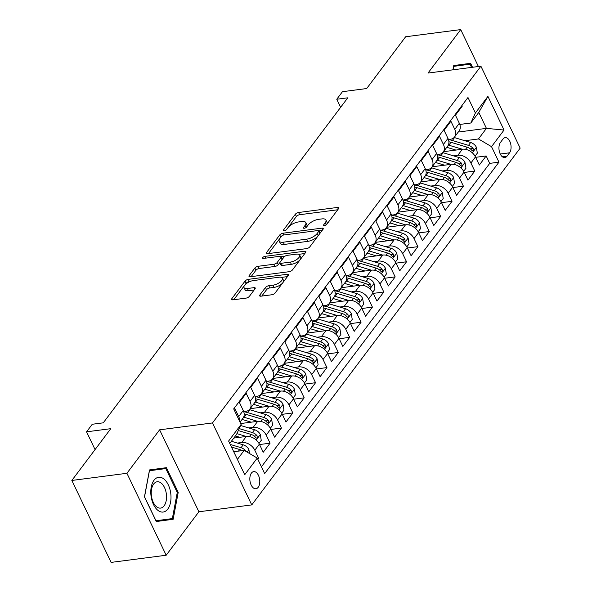 <?xml version="1.0" encoding="UTF-8"?>
<svg xmlns="http://www.w3.org/2000/svg" width="592" height="592" viewBox="0 0 592 592"><rect width="100%" height="100%" fill="white"/><g stroke="black" fill="none" stroke-linecap="round" stroke-linejoin="round"><path stroke-width="0.89" d="M324.416 225.641A1.85 0.762 -25.6 0 0 326.71 224.405L338.572 208.643A2.649 1.095 -25.6 0 0 338.794 207.777A2.649 1.095 -25.6 0 0 337.521 207.437L298.597 212.498A2.649 1.095 -25.6 0 0 295.319 214.267L283.457 230.036A1.85 0.762 -25.6 0 0 283.302 230.636A1.85 0.762 -25.6 0 0 284.19 230.873A1.85 0.762 -25.6 0 0 286.491 229.637L288.023 227.602A8.473 3.5 -25.6 0 1 298.516 221.948L301.757 221.526A8.473 3.5 -25.6 0 1 305.827 222.614A8.473 3.5 -25.6 0 1 305.109 225.374L303.57 227.417A1.85 0.762 -25.6 0 0 303.415 228.024A1.85 0.762 -25.6 0 0 304.303 228.26A1.85 0.762 -25.6 0 0 306.597 227.025L308.136 224.982A8.473 3.5 -25.6 0 1 318.629 219.336L321.87 218.914A8.473 3.5 -25.6 0 1 325.933 220.002A8.473 3.5 -25.6 0 1 325.215 222.762L323.683 224.805A1.85 0.762 -25.6 0 0 323.528 225.404A1.85 0.762 -25.6 0 0 324.416 225.641M258.201 487.268A8.628 4.891 82.6 0 0 259.2 477.352A8.628 4.891 82.6 0 0 253.694 471.624A8.628 4.891 82.6 0 0 251.408 473.097A8.628 4.891 82.6 0 0 250.409 483.013A8.628 4.891 82.6 0 0 255.914 488.74A8.628 4.891 82.6 0 0 258.201 487.268M259.858 294.979A2.649 1.095 -25.6 0 0 259.636 295.845A2.649 1.095 -25.6 0 0 260.909 296.185L271.832 294.764A2.649 1.095 -25.6 0 0 275.11 292.996L288.282 275.487A2.649 1.095 -25.6 0 0 288.504 274.629A2.649 1.095 -25.6 0 0 287.231 274.288L248.307 279.35A2.649 1.095 -25.6 0 0 245.029 281.111L231.857 298.627A2.649 1.095 -25.6 0 0 231.635 299.485A2.649 1.095 -25.6 0 0 232.9 299.826L246.094 298.109A2.649 1.095 -25.6 0 0 249.373 296.348L255.011 288.852A2.649 1.095 -25.6 0 0 255.233 287.986A2.649 1.095 -25.6 0 0 253.968 287.653L247.426 288.504A7.082 2.923 -25.6 0 1 244.022 287.594A7.082 2.923 -25.6 0 1 246.494 283.487A7.082 2.923 -25.6 0 1 253.398 280.564L279.024 277.226A7.082 2.923 -25.6 0 1 282.421 278.136A7.082 2.923 -25.6 0 1 279.949 282.243A7.082 2.923 -25.6 0 1 273.045 285.166L268.775 285.721A2.649 1.095 -25.6 0 0 265.497 287.49L259.858 294.979L260.45 296.207M478.403 66.511L460.717 29.6L405.638 36.763L366.685 88.541L342.457 91.693L336.767 99.249L347.785 97.813L103.26 422.836L92.248 424.264L86.558 431.827L95.068 449.58M126.917 473.289L166.182 555.237L198.882 511.777L159.618 429.822L126.917 473.289L71.839 480.452L110.793 428.675L86.558 431.827M159.618 429.822L212.491 422.947L480.896 66.186L520.161 148.133L251.755 504.902L212.491 422.947M460.717 29.6L428.016 73.06L480.896 66.186M306.545 248.618A2.649 1.095 -25.6 0 0 309.823 246.849L322.995 229.341A2.649 1.095 -25.6 0 0 323.225 228.482A2.649 1.095 -25.6 0 0 321.952 228.142L283.028 233.204A2.649 1.095 -25.6 0 0 279.75 234.965L266.578 252.473A2.649 1.095 -25.6 0 0 266.348 253.339A2.649 1.095 -25.6 0 0 267.621 253.679L306.545 248.618M305.642 252.414L292.463 269.922A2.649 1.095 -25.6 0 1 289.185 271.691L250.261 276.753A2.649 1.095 -25.6 0 1 248.995 276.412A2.649 1.095 -25.6 0 1 249.217 275.546L254.856 268.058A2.649 1.095 -25.6 0 1 258.134 266.289L273.918 264.239A2.649 1.095 -25.6 0 0 277.197 262.471L280.941 257.505A2.649 1.095 -25.6 0 0 281.163 256.639A2.649 1.095 -25.6 0 0 279.89 256.299L263.455 258.438A1.85 0.762 -25.6 0 1 262.567 258.201A1.85 0.762 -25.6 0 1 263.211 257.128A1.85 0.762 -25.6 0 1 265.016 256.358L304.591 251.215A2.649 1.095 -25.6 0 1 305.864 251.556A2.649 1.095 -25.6 0 1 305.642 252.414M166.182 555.237L111.104 562.4L71.839 480.452M257.875 459.385L258.689 458.297L257.431 458.46M237.377 443.075L241.758 442.498A10.789 7.689 37 0 1 254.819 450.216L259.37 444.17L263.24 452.251L270.063 443.179L259.548 444.548M248.751 427.957L253.132 427.387A10.789 7.689 37 0 1 266.193 435.098L270.744 429.052L274.614 437.133L281.437 428.068L270.921 429.429M260.125 412.839L264.506 412.269A10.789 7.689 37 0 1 277.567 419.98L282.11 413.934L285.988 422.015L292.811 412.95L282.295 414.319M271.499 397.72L275.879 397.151A10.789 7.689 37 0 1 288.94 404.861L293.484 398.816L297.362 406.904L304.184 397.831L293.669 399.2M282.865 382.602L287.253 382.032A10.789 7.689 37 0 1 300.307 389.743L304.858 383.697L308.735 391.786L315.558 382.713L305.043 384.082M294.239 367.484L298.627 366.914A10.789 7.689 37 0 1 311.681 374.632L316.232 368.579L320.109 376.667L326.932 367.595L316.417 368.964M305.613 352.366L310.001 351.796A10.789 7.689 37 0 1 323.054 359.514L327.605 353.468L331.476 361.549L338.306 352.477L327.79 353.846M316.986 337.255L321.375 336.685A10.789 7.689 37 0 1 334.428 344.396L338.979 338.35L342.849 346.431L349.672 337.366L339.164 338.728M328.36 322.137L332.748 321.567A10.789 7.689 37 0 1 345.802 329.278L350.353 323.232L354.223 331.313L361.046 322.248L350.531 323.609M339.734 307.019L344.115 306.449A10.789 7.689 37 0 1 357.176 314.16L361.727 308.114L365.597 316.202L372.42 307.13L361.904 308.499M351.108 291.9L355.489 291.331A10.789 7.689 37 0 1 368.55 299.041L373.101 292.996L376.971 301.084L383.794 292.011L373.278 293.38M362.482 276.782L366.862 276.212A10.789 7.689 37 0 1 379.923 283.931L384.467 277.877L388.345 285.966L395.167 276.893L384.652 278.262M373.855 261.664L378.236 261.094A10.789 7.689 37 0 1 391.297 268.812L395.841 262.767L399.718 270.847L406.541 261.775L396.026 263.144M385.222 246.546L389.61 245.976A10.789 7.689 37 0 1 402.664 253.694L407.215 247.648L411.092 255.729L417.915 246.657L407.4 248.026M396.596 231.435L400.984 230.865A10.789 7.689 37 0 1 414.037 238.576L418.588 232.53L422.466 240.611L429.289 231.546L418.773 232.908M407.969 216.317L412.358 215.747A10.789 7.689 37 0 1 425.411 223.458L429.962 217.412L433.832 225.493L440.663 216.428L430.147 217.797M419.343 201.199L423.731 200.629A10.789 7.689 37 0 1 436.785 208.34L441.336 202.294L445.206 210.382L452.029 201.31L441.521 202.679M430.717 186.08L435.105 185.511A10.789 7.689 37 0 1 448.159 193.221L452.71 187.176L456.58 195.264L463.403 186.191L452.887 187.56M442.091 170.962L446.472 170.392A10.789 7.689 37 0 1 459.533 178.111L464.084 172.057L467.954 180.146L474.777 171.073L470.906 162.992A10.789 7.689 -143 0 0 457.845 155.274L453.465 155.844M464.261 172.442L474.777 171.073M461.967 105.48L462.278 106.123L455.448 115.196L459.325 123.277A10.789 7.689 -143 0 1 459.133 130.906L454.582 136.952A10.789 7.689 -143 0 0 454.774 129.322L450.904 121.242L444.074 130.307L447.952 138.395A10.789 7.689 -143 0 1 447.759 146.024L443.208 152.07A10.789 7.689 37 0 1 438.835 154.445L437.059 154.675M443.208 152.07A10.789 7.689 37 0 0 443.401 144.441L439.53 136.36L432.708 145.425L436.578 153.513A10.789 7.689 -143 0 1 436.385 161.142L431.834 167.188A10.789 7.689 37 0 1 427.461 169.564L425.685 169.793M431.834 167.188A10.789 7.689 37 0 0 432.027 159.559L428.157 151.471L421.334 160.543L425.204 168.631A10.789 7.689 -143 0 1 425.012 176.261L420.461 182.306A10.789 7.689 37 0 1 416.087 184.682L414.311 184.911M420.461 182.306A10.789 7.689 37 0 0 420.653 174.677L416.783 166.589L409.96 175.661L413.83 183.742A10.789 7.689 -143 0 1 413.638 191.379L409.094 197.425A10.789 7.689 37 0 1 404.713 199.8L402.937 200.029M409.094 197.425A10.789 7.689 37 0 0 409.279 189.795L405.409 181.707L398.586 190.779L402.456 198.86A10.789 7.689 -143 0 1 402.264 206.497L397.72 212.543A10.789 7.689 37 0 1 393.34 214.918L391.564 215.148M397.72 212.543A10.789 7.689 37 0 0 397.913 204.906L394.035 196.825L387.212 205.898L391.083 213.978A10.789 7.689 -143 0 1 390.898 221.608L386.347 227.661A10.789 7.689 37 0 1 381.966 230.029L380.19 230.266M386.347 227.661A10.789 7.689 37 0 0 386.539 220.024L382.661 211.943L375.839 221.016L379.716 229.097A10.789 7.689 -143 0 1 379.524 236.726L374.973 242.772A10.789 7.689 37 0 1 370.599 245.147L368.816 245.377M374.973 242.772A10.789 7.689 37 0 0 375.165 235.142L371.288 227.062L364.465 236.127L368.342 244.215A10.789 7.689 -143 0 1 368.15 251.844L363.599 257.89A10.789 7.689 37 0 1 359.226 260.265L357.442 260.495M363.599 257.89A10.789 7.689 37 0 0 363.791 250.261L359.914 242.18L353.091 251.245L356.969 259.333A10.789 7.689 -143 0 1 356.776 266.962L352.225 273.008A10.789 7.689 37 0 1 347.852 275.384L346.076 275.613M352.225 273.008A10.789 7.689 37 0 0 352.418 265.379L348.547 257.291L341.717 266.363L345.595 274.451A10.789 7.689 -143 0 1 345.402 282.081L340.851 288.126A10.789 7.689 37 0 1 336.478 290.502L334.702 290.731M340.851 288.126A10.789 7.689 37 0 0 341.044 280.497L337.174 272.409L330.351 281.481L334.221 289.562A10.789 7.689 -143 0 1 334.029 297.199L329.478 303.245A10.789 7.689 37 0 1 325.104 305.62L323.328 305.849M329.478 303.245A10.789 7.689 37 0 0 329.67 295.615L325.8 287.527L318.977 296.599L322.847 304.68A10.789 7.689 -143 0 1 322.655 312.317L318.104 318.363A10.789 7.689 37 0 1 313.73 320.731L311.954 320.968M318.104 318.363A10.789 7.689 37 0 0 318.296 310.726L314.426 302.645L307.603 311.718L311.473 319.798A10.789 7.689 -143 0 1 311.281 327.428L306.737 333.474A10.789 7.689 37 0 1 302.357 335.849L300.581 336.086M306.737 333.474A10.789 7.689 37 0 0 306.922 325.844L303.052 317.763L296.229 326.828L300.1 334.917A10.789 7.689 -143 0 1 299.907 342.546L295.364 348.592A10.789 7.689 37 0 1 290.983 350.967L289.207 351.197M295.364 348.592A10.789 7.689 37 0 0 295.556 340.962L291.678 332.882L284.856 341.947L288.726 350.035A10.789 7.689 -143 0 1 288.533 357.664L283.99 363.71A10.789 7.689 37 0 1 279.609 366.085L277.833 366.315M283.99 363.71A10.789 7.689 37 0 0 284.182 356.081L280.305 347.992L273.482 357.065L277.359 365.153A10.789 7.689 -143 0 1 277.167 372.782L272.616 378.828A10.789 7.689 37 0 1 268.243 381.204L266.459 381.433M272.616 378.828A10.789 7.689 37 0 0 272.808 371.199L268.931 363.111L262.108 372.183L265.986 380.264A10.789 7.689 -143 0 1 265.793 387.901L261.242 393.946A10.789 7.689 37 0 1 256.869 396.322L255.085 396.551M261.242 393.946A10.789 7.689 37 0 0 261.435 386.317L257.557 378.229L250.734 387.301L254.612 395.382A10.789 7.689 -143 0 1 254.419 403.019L249.868 409.065A10.789 7.689 37 0 1 245.495 411.44L243.719 411.669M249.868 409.065A10.789 7.689 37 0 0 250.061 401.428L246.191 393.347L239.36 402.419L243.238 410.5A10.789 7.689 -143 0 1 243.046 418.13L240.026 422.14M259.37 444.17A10.789 7.689 -143 0 0 246.309 436.452L233.796 438.08M270.744 429.052A10.789 7.689 -143 0 0 257.683 421.334L240.7 423.546M282.11 413.934A10.789 7.689 -143 0 0 269.057 406.223L250.157 408.68M293.484 398.816A10.789 7.689 -143 0 0 280.43 391.105L261.531 393.562M304.858 383.697A10.789 7.689 -143 0 0 291.804 375.987L272.905 378.443M316.232 368.579A10.789 7.689 -143 0 0 303.178 360.868L284.278 363.325M327.605 353.468A10.789 7.689 -143 0 0 314.552 345.75L295.652 348.207M338.979 338.35A10.789 7.689 -143 0 0 325.918 330.632L307.026 333.089M350.353 323.232A10.789 7.689 -143 0 0 337.292 315.521L318.4 317.978M361.727 308.114A10.789 7.689 -143 0 0 348.666 300.403L329.766 302.86M373.101 292.996A10.789 7.689 -143 0 0 360.04 285.285L341.14 287.742M384.467 277.877A10.789 7.689 -143 0 0 371.413 270.167L352.514 272.623M395.841 262.767A10.789 7.689 -143 0 0 382.787 255.048L363.888 257.505M407.215 247.648A10.789 7.689 -143 0 0 394.161 239.93L375.261 242.387M418.588 232.53A10.789 7.689 -143 0 0 405.535 224.812L386.635 227.276M429.962 217.412A10.789 7.689 -143 0 0 416.909 209.701L398.009 212.158M441.336 202.294A10.789 7.689 -143 0 0 428.275 194.583L409.383 197.04M452.71 187.176A10.789 7.689 -143 0 0 439.649 179.465L420.757 181.922M464.084 172.057A10.789 7.689 -143 0 0 451.023 164.347L432.123 166.803M502.971 139.076L500.469 142.406A8.362 4.736 82.6 0 0 499.5 152.011A8.362 4.736 82.6 0 0 504.835 157.561A8.362 4.736 82.6 0 0 507.048 156.133L509.549 152.81A8.362 4.736 82.6 0 0 510.519 143.197A8.362 4.736 82.6 0 0 505.183 137.655A8.362 4.736 82.6 0 0 502.971 139.076M237.399 459.392L244.193 450.371L257.246 458.082L264.676 473.585L498.96 162.171L491.53 146.668L478.477 138.957L464.838 140.733M257.246 458.082L244.74 474.71L228.608 441.047L241.114 424.412L233.692 408.909L467.976 97.502L475.398 113.005L487.912 96.378L504.044 130.04L491.53 146.668M261.427 466.807L489.71 163.377L486.15 155.955L479.328 165.027L475.457 156.947A10.789 7.689 -143 0 0 462.396 149.228L443.497 151.685M448.433 139.564L450.209 139.327A10.789 7.689 -143 0 0 454.582 136.952M239.612 421.282A10.789 7.689 37 0 0 238.687 416.546L234.817 408.465L233.995 409.553M459.533 178.111L463.403 186.191M448.159 193.221L452.029 201.31M436.785 208.34L440.663 216.428M425.411 223.458L429.289 231.546M414.037 238.576L417.915 246.657M402.664 253.694L406.541 261.775M391.297 268.812L395.167 276.893M379.923 283.931L383.794 292.011M368.55 299.041L372.42 307.13M357.176 314.16L361.046 322.248M345.802 329.278L349.672 337.366M334.428 344.396L338.306 352.477M323.054 359.514L326.932 367.595M311.681 374.632L315.558 382.713M300.307 389.743L304.184 397.831M288.94 404.861L292.811 412.95M277.567 419.98L281.437 428.068M266.193 435.098L270.063 443.179M254.819 450.216L258.689 458.297M244.193 450.371L233.729 451.726M478.477 138.957L486.432 128.375L478.795 112.428L470.832 123.01L475.398 113.005M458.282 132.038L486.432 128.375L504.044 130.04M459.806 124.446L470.832 123.01M198.882 511.777L251.755 504.902M336.767 99.249L340.637 107.322M241.114 424.412L236.548 434.424L229.755 443.445M475.635 157.324L486.15 155.955M489.71 163.377L498.96 162.171M478.795 112.428L487.912 96.378M472.527 67.273L470.625 63.3L453.738 65.549L452.939 69.819M156.273 521.537L173.16 519.288L178.222 492.359L166.396 467.68L149.51 469.93L144.448 496.858L156.273 521.537M461.745 65.275L461.39 64.528M156.258 521.508L163.91 520.494L164.058 519.687M157.516 469.656L157.161 468.908M177.26 492.485L178.222 492.359M163.91 520.494L173.16 519.288M326.54 224.605A8.473 3.5 -25.6 0 0 326.999 222.215L325.933 220.002M306.427 227.217A8.473 3.5 -25.6 0 0 306.885 224.834L305.827 222.614M337.721 209.768L299.663 214.718A2.649 1.095 -25.6 0 0 296.385 216.48L286.424 229.718M280.882 237.089A2.649 1.095 -25.6 0 0 280.808 237.185L268.479 253.568M322.152 230.466L318.955 230.88M318.74 231.368A1.85 0.762 -25.6 0 0 318.903 230.762A1.85 0.762 -25.6 0 0 318.008 230.525L283.842 234.972A1.85 0.762 -25.6 0 0 281.548 236.208L279.927 238.354A8.473 3.5 -25.6 0 0 279.209 241.114A8.473 3.5 -25.6 0 0 283.279 242.202L306.634 239.168A8.473 3.5 -25.6 0 0 317.127 233.522L318.74 231.368L319.806 233.581A1.85 0.762 -25.6 0 0 319.961 232.982L318.903 230.762M279.209 241.114L280.268 243.334A8.473 3.5 -25.6 0 0 284.338 244.422L283.279 242.202M319.806 233.581L318.185 235.734A8.473 3.5 -25.6 0 1 307.692 241.381L284.338 244.422M251.126 276.642L255.914 270.27L254.856 268.058M285.189 256.092L281.148 256.617L282.221 258.852A2.649 1.095 -25.6 0 1 281.999 259.718L278.262 264.691A2.649 1.095 -25.6 0 1 274.977 266.452L259.192 268.509A2.649 1.095 -25.6 0 0 255.914 270.27M298.76 254.323L304.791 253.539M290.302 262.108A7.082 2.923 -25.6 0 0 297.199 259.185A7.082 2.923 -25.6 0 0 299.67 255.078A7.082 2.923 -25.6 0 0 296.274 254.168L287.246 255.344A2.649 1.095 -25.6 0 0 283.968 257.106L280.223 262.078A2.649 1.095 -25.6 0 0 280.001 262.944A2.649 1.095 -25.6 0 0 281.274 263.285L290.302 262.108L291.36 264.321A7.082 2.923 -25.6 0 0 298.257 261.398A7.082 2.923 -25.6 0 0 300.736 257.291L299.67 255.078M280.001 262.944L281.059 265.157A2.649 1.095 -25.6 0 0 282.332 265.497L281.274 263.285M291.36 264.321L282.332 265.497M282.421 278.136L283.479 280.356A7.082 2.923 -25.6 0 1 281.008 284.463A7.082 2.923 -25.6 0 1 274.111 287.379L269.841 287.941A2.649 1.095 -25.6 0 0 266.563 289.703L261.768 296.074M244.022 287.594L245.088 289.806A7.082 2.923 -25.6 0 0 248.485 290.716L247.426 288.504M254.168 289.976L248.485 290.716M250.105 281.466L249.373 281.563A2.649 1.095 -25.6 0 0 246.094 283.331L233.766 299.715M287.431 276.612L281.511 277.382M475.05 156.177L477.337 153.15L476.345 147.208A7.148 5.091 -143 0 0 470.67 142.494L454.515 137.61A20.631 14.704 -143 0 0 454.116 137.492M462.308 149.243L448.832 145.173A20.631 14.704 -143 0 0 448.351 145.033M455.929 150.072L448.78 147.911A17.124 12.203 -143 0 0 446.723 147.408M448.899 141.769A20.631 14.704 37 0 1 450.993 142.302L467.147 147.179A7.148 5.091 37 0 1 471.757 150.272L472.845 150.938L473.4 150.553L473.119 148.459A7.148 5.091 -143 0 0 468.509 145.366L452.355 140.482A20.631 14.704 -143 0 0 448.462 139.66M453.59 66.356L470.026 64.195L471.565 67.399M453.021 69.812L453.664 66.371L470.026 64.195M170.748 493.358A17.531 9.938 82.6 0 0 158.619 477.285A17.531 9.938 82.6 0 0 151.041 495.978A17.531 9.938 82.6 0 0 163.17 512.05A17.531 9.938 82.6 0 0 170.748 493.358M166.345 493.935A13.276 7.526 82.6 0 0 157.176 481.77A13.276 7.526 82.6 0 0 151.426 495.918A13.276 7.526 82.6 0 0 160.602 508.091A13.276 7.526 82.6 0 0 166.345 493.935M149.436 470.751L165.804 468.575L177.26 492.492L172.353 518.577L155.992 520.76L144.537 496.843L149.436 470.751L165.804 468.575M463.684 171.295L465.963 168.269L464.972 162.326A7.148 5.091 -143 0 0 459.303 157.613L443.149 152.729A20.631 14.704 -143 0 0 442.749 152.61M450.934 164.361L437.458 160.291A20.631 14.704 -143 0 0 436.985 160.151M444.555 165.19L437.407 163.029A17.124 12.203 -143 0 0 435.349 162.526M437.525 156.887A20.631 14.704 37 0 1 439.619 157.413L455.773 162.297A7.148 5.091 37 0 1 460.384 165.39L461.471 166.056L462.026 165.671L461.745 163.57A7.148 5.091 -143 0 0 457.142 160.484L440.988 155.6A20.631 14.704 -143 0 0 437.088 154.778M452.31 186.413L454.589 183.387L453.598 177.445A7.148 5.091 -143 0 0 447.929 172.731L431.775 167.847A20.631 14.704 -143 0 0 431.376 167.728M439.56 179.48L426.085 175.402A20.631 14.704 -143 0 0 425.611 175.269M433.181 180.308L426.033 178.148A17.124 12.203 -143 0 0 423.976 177.644M426.151 171.998A20.631 14.704 37 0 1 428.245 172.531L444.4 177.415A7.148 5.091 37 0 1 449.01 180.501L450.105 181.174L450.653 180.789L450.371 178.688A7.148 5.091 -143 0 0 445.769 175.602L429.614 170.718A20.631 14.704 -143 0 0 425.715 169.897M440.936 201.532L443.216 198.505L442.231 192.563A7.148 5.091 -143 0 0 436.556 187.842L420.401 182.965A20.631 14.704 -143 0 0 420.002 182.847M428.186 194.59L414.711 190.52A20.631 14.704 -143 0 0 414.237 190.38M421.807 195.419L414.659 193.258A17.124 12.203 -143 0 0 412.602 192.755M414.777 187.116A20.631 14.704 37 0 1 416.872 187.649L433.026 192.533A7.148 5.091 37 0 1 437.636 195.619L438.731 196.292L439.279 195.908L438.998 193.806A7.148 5.091 -143 0 0 434.395 190.72L418.241 185.836A20.631 14.704 -143 0 0 414.348 185.015M429.563 216.65L431.842 213.616L430.858 207.674A7.148 5.091 -143 0 0 425.182 202.96L409.028 198.083A20.631 14.704 -143 0 0 408.628 197.965M416.812 209.709L403.337 205.639A20.631 14.704 -143 0 0 402.863 205.498M410.434 210.537L403.285 208.377A17.124 12.203 -143 0 0 401.228 207.873M403.404 202.235A20.631 14.704 37 0 1 405.498 202.767L421.652 207.651A7.148 5.091 37 0 1 426.262 210.737L427.357 211.411L427.905 211.026L427.624 208.924A7.148 5.091 -143 0 0 423.021 205.831L406.867 200.954A20.631 14.704 -143 0 0 402.974 200.133M418.189 231.768L420.468 228.734L419.484 222.792A7.148 5.091 -143 0 0 413.808 218.078L397.654 213.201A20.631 14.704 -143 0 0 397.254 213.083M405.439 224.827L391.971 220.757A20.631 14.704 -143 0 0 391.49 220.616M399.06 225.656L391.911 223.495A17.124 12.203 -143 0 0 389.854 222.992M392.03 217.353A20.631 14.704 37 0 1 394.131 217.886L410.286 222.762A7.148 5.091 37 0 1 414.888 225.855L415.628 226.462L416.531 226.144L416.257 224.042A7.148 5.091 -143 0 0 411.647 220.949L395.493 216.073A20.631 14.704 -143 0 0 391.601 215.251M406.815 246.886L409.094 243.852L408.11 237.91A7.148 5.091 -143 0 0 402.434 233.196L386.28 228.312A20.631 14.704 -143 0 0 385.88 228.201M394.065 239.945L380.597 235.875A20.631 14.704 -143 0 0 380.116 235.734M387.693 240.774L380.538 238.613A17.124 12.203 -143 0 0 378.48 238.11M380.656 232.471A20.631 14.704 37 0 1 382.758 233.004L398.912 237.88A7.148 5.091 37 0 1 403.515 240.974L404.262 241.58L405.157 241.255L404.884 239.161A7.148 5.091 -143 0 0 400.273 236.067L384.119 231.191A20.631 14.704 -143 0 0 380.227 230.362M395.441 261.997L397.72 258.97L396.736 253.028A7.148 5.091 -143 0 0 391.06 248.314L374.906 243.43A20.631 14.704 -143 0 0 374.507 243.312M382.691 255.063L369.223 250.993A20.631 14.704 -143 0 0 368.742 250.853M376.32 255.892L369.171 253.731A17.124 12.203 -143 0 0 367.107 253.228M369.29 247.589A20.631 14.704 37 0 1 371.384 248.115L387.538 252.999A7.148 5.091 37 0 1 392.141 256.092L393.236 256.758L393.784 256.373L393.51 254.271A7.148 5.091 -143 0 0 388.9 251.186L372.745 246.302A20.631 14.704 -143 0 0 368.853 245.48M384.067 277.115L386.347 274.089L385.362 268.146A7.148 5.091 -143 0 0 379.687 263.433L363.532 258.549A20.631 14.704 -143 0 0 363.133 258.43M371.325 270.181L357.849 266.104A20.631 14.704 -143 0 0 357.368 265.971M364.946 271.01L357.797 268.849A17.124 12.203 -143 0 0 355.733 268.346M357.916 262.707A20.631 14.704 37 0 1 360.01 263.233L376.164 268.117A7.148 5.091 37 0 1 380.767 271.203L381.862 271.876L382.41 271.491L382.136 269.39A7.148 5.091 -143 0 0 377.526 266.304L361.372 261.42A20.631 14.704 -143 0 0 357.479 260.598M372.694 292.233L374.973 289.207L373.989 283.265A7.148 5.091 -143 0 0 368.313 278.551L352.159 273.667A20.631 14.704 -143 0 0 351.759 273.548M359.951 285.292L346.475 281.222A20.631 14.704 -143 0 0 345.994 281.089M353.572 286.128L346.424 283.968A17.124 12.203 -143 0 0 344.359 283.464M346.542 277.818A20.631 14.704 37 0 1 348.636 278.351L364.79 283.235A7.148 5.091 37 0 1 369.401 286.321L370.488 286.994L371.043 286.609L370.762 284.508A7.148 5.091 -143 0 0 366.152 281.422L349.998 276.538A20.631 14.704 -143 0 0 346.105 275.717M361.32 307.352L363.606 304.318L362.615 298.383A7.148 5.091 -143 0 0 356.939 293.662L340.792 288.785A20.631 14.704 -143 0 0 340.385 288.667M348.577 300.41L335.102 296.34A20.631 14.704 -143 0 0 334.621 296.2M342.198 301.239L335.05 299.078A17.124 12.203 -143 0 0 332.993 298.575M335.168 292.936A20.631 14.704 37 0 1 337.262 293.469L353.417 298.353A7.148 5.091 37 0 1 358.027 301.439L359.115 302.112L359.67 301.728L359.388 299.626A7.148 5.091 -143 0 0 354.778 296.54L338.631 291.656A20.631 14.704 -143 0 0 334.732 290.835M349.953 322.47L352.233 319.436L351.241 313.494A7.148 5.091 -143 0 0 345.573 308.78L329.418 303.903A20.631 14.704 -143 0 0 329.019 303.785M337.203 315.529L323.728 311.459A20.631 14.704 -143 0 0 323.254 311.318M330.824 316.357L323.676 314.197A17.124 12.203 -143 0 0 321.619 313.693M323.794 308.055A20.631 14.704 37 0 1 325.889 308.587L342.043 313.464A7.148 5.091 37 0 1 346.653 316.557L347.741 317.231L348.296 316.846L348.015 314.744A7.148 5.091 -143 0 0 343.412 311.651L327.258 306.774A20.631 14.704 -143 0 0 323.358 305.953M338.58 337.588L340.859 334.554L339.875 328.612A7.148 5.091 -143 0 0 334.199 323.898L318.045 319.014A20.631 14.704 -143 0 0 317.645 318.903M325.829 330.647L312.354 326.577A20.631 14.704 -143 0 0 311.88 326.436M319.451 331.476L312.302 329.315A17.124 12.203 -143 0 0 310.245 328.812M312.421 323.173A20.631 14.704 37 0 1 314.515 323.706L330.669 328.582A7.148 5.091 37 0 1 335.279 331.675L336.019 332.282L336.922 331.957L336.641 329.862A7.148 5.091 -143 0 0 332.038 326.769L315.884 321.893A20.631 14.704 -143 0 0 311.991 321.064M327.206 352.706L329.485 349.672L328.501 343.73A7.148 5.091 -143 0 0 322.825 339.016L306.671 334.132A20.631 14.704 -143 0 0 306.271 334.014M314.456 345.765L300.98 341.695A20.631 14.704 -143 0 0 300.507 341.554M308.077 346.594L300.928 344.433A17.124 12.203 -143 0 0 298.871 343.93M301.047 338.291A20.631 14.704 37 0 1 303.141 338.824L319.295 343.7A7.148 5.091 37 0 1 323.905 346.794L325.001 347.46L325.548 347.075L325.267 344.981A7.148 5.091 -143 0 0 320.664 341.887L304.51 337.003A20.631 14.704 -143 0 0 300.618 336.182M315.832 367.817L318.111 364.79L317.127 358.848A7.148 5.091 -143 0 0 311.451 354.134L295.297 349.25A20.631 14.704 -143 0 0 294.897 349.132M303.082 360.883L289.614 356.813A20.631 14.704 -143 0 0 289.133 356.673M296.703 361.712L289.555 359.551A17.124 12.203 -143 0 0 287.497 359.048M289.673 353.409A20.631 14.704 37 0 1 291.775 353.935L307.921 358.819A7.148 5.091 37 0 1 312.532 361.912L313.627 362.578L314.174 362.193L313.901 360.091A7.148 5.091 -143 0 0 309.29 357.006L293.136 352.122A20.631 14.704 -143 0 0 289.244 351.3M304.458 382.935L306.737 379.909L305.753 373.966A7.148 5.091 -143 0 0 300.077 369.253L283.923 364.369A20.631 14.704 -143 0 0 283.524 364.25M291.708 376.001L278.24 371.924A20.631 14.704 -143 0 0 277.759 371.791M285.337 376.83L278.181 374.669A17.124 12.203 -143 0 0 276.124 374.166M278.299 368.52A20.631 14.704 37 0 1 280.401 369.053L296.555 373.937A7.148 5.091 37 0 1 301.158 377.023L302.253 377.696L302.801 377.311L302.527 375.21A7.148 5.091 -143 0 0 297.917 372.124L281.762 367.24A20.631 14.704 -143 0 0 277.87 366.418M293.084 398.053L295.364 395.027L294.379 389.085A7.148 5.091 -143 0 0 288.704 384.363L272.549 379.487A20.631 14.704 -143 0 0 272.15 379.368M280.334 391.112L266.866 387.042A20.631 14.704 -143 0 0 266.385 386.902M273.963 391.941L266.807 389.788A17.124 12.203 -143 0 0 264.75 389.277M266.933 383.638A20.631 14.704 37 0 1 269.027 384.171L285.181 389.055A7.148 5.091 37 0 1 289.784 392.141L290.879 392.814L291.427 392.429L291.153 390.328A7.148 5.091 -143 0 0 286.543 387.242L270.389 382.358A20.631 14.704 -143 0 0 266.496 381.537M281.711 413.172L283.99 410.138L283.006 404.203A7.148 5.091 -143 0 0 277.33 399.482L261.176 394.605A20.631 14.704 -143 0 0 260.776 394.487M268.96 406.23L255.492 402.16A20.631 14.704 -143 0 0 255.011 402.02M262.589 407.059L255.441 404.898A17.124 12.203 -143 0 0 253.376 404.395M255.559 398.756A20.631 14.704 37 0 1 257.653 399.289L273.807 404.173A7.148 5.091 37 0 1 278.41 407.259L279.505 407.932L280.053 407.548L279.779 405.446A7.148 5.091 -143 0 0 275.169 402.353L259.015 397.476A20.631 14.704 -143 0 0 255.122 396.655M270.337 428.29L272.616 425.256L271.632 419.314A7.148 5.091 -143 0 0 265.956 414.6L249.802 409.723A20.631 14.704 -143 0 0 249.402 409.605M257.594 421.349L244.119 417.279A20.631 14.704 -143 0 0 243.638 417.138M251.215 422.177L244.067 420.017A17.124 12.203 -143 0 0 242.002 419.513M244.185 413.875A20.631 14.704 37 0 1 246.279 414.407L262.434 419.284A7.148 5.091 37 0 1 267.044 422.377L267.784 422.984L268.679 422.666L268.405 420.564A7.148 5.091 -143 0 0 263.795 417.471L247.641 412.594A20.631 14.704 -143 0 0 243.749 411.773M258.963 443.408L261.25 440.374L260.258 434.432A7.148 5.091 -143 0 0 254.582 429.718L240.626 425.5M246.22 436.467L236.904 433.647M239.841 437.296L235.394 435.956M238.317 430.554L251.06 434.402A7.148 5.091 37 0 1 255.67 437.495L256.41 438.102L257.313 437.777L257.032 435.682A7.148 5.091 -143 0 0 252.421 432.589L239.205 428.593M249.55 453.531L248.884 449.55A7.148 5.091 -143 0 0 243.216 444.836L231.398 441.262M234.846 451.585L233.455 451.163M246.02 451.452L245.658 450.793A7.148 5.091 -143 0 0 241.055 447.707L230.236 444.437M231.479 447.041L239.686 449.52A7.148 5.091 37 0 1 242.076 450.645M241.758 442.498L246.309 436.452M253.132 427.387L257.683 421.334M264.506 412.269L269.057 406.223M275.879 397.151L280.43 391.105M287.253 382.032L291.804 375.987M298.627 366.914L303.178 360.868M310.001 351.796L314.552 345.75M321.375 336.685L325.918 330.632M332.748 321.567L337.292 315.521M344.115 306.449L348.666 300.403M355.489 291.331L360.04 285.285M366.862 276.212L371.413 270.167M378.236 261.094L382.787 255.048M389.61 245.976L394.161 239.93M400.984 230.865L405.535 224.812M412.358 215.747L416.909 209.701M423.731 200.629L428.275 194.583M435.105 185.511L439.649 179.465M446.472 170.392L451.023 164.347M457.845 155.274L462.396 149.228M454.774 129.322L459.325 123.277M238.687 416.546L243.238 410.5M250.061 401.428L254.612 395.382M261.435 386.317L265.986 380.264M272.808 371.199L277.359 365.153M284.182 356.081L288.726 350.035M295.556 340.962L300.1 334.917M306.922 325.844L311.473 319.798M318.296 310.726L322.847 304.68M329.67 295.615L334.221 289.562M341.044 280.497L345.595 274.451M352.418 265.379L356.969 259.333M363.791 250.261L368.342 244.215M375.165 235.142L379.716 229.097M386.539 220.024L391.083 213.978M397.913 204.906L402.456 198.86M409.279 189.795L413.83 183.742M420.653 174.677L425.204 168.631M432.027 159.559L436.578 153.513M443.401 144.441L447.952 138.395M470.906 162.992L475.457 156.947M500.262 154.016L509.549 152.81M502.334 156.747L507.048 156.133M326.229 224.871L325.215 222.762M303.985 228.275L303.57 227.417M306.116 227.491L305.109 225.374M283.871 230.895L283.457 230.036M296.385 216.48L295.319 214.267M299.663 214.718L298.597 212.498M338.284 209.02L337.521 207.437M324.09 225.663L323.683 224.805M267.162 253.702L266.578 252.473M280.808 237.185L279.75 234.965M283.871 234.965L283.028 233.204M322.714 229.726L321.952 228.142M307.692 241.381L306.634 239.168M318.185 235.734L317.127 233.522M249.802 276.775L249.217 275.546M259.192 268.509L258.134 266.289M274.977 266.452L273.918 264.239M278.262 264.691L277.197 262.471M281.999 259.718L280.941 257.505M265.867 258.127L265.016 256.358M305.354 252.799L304.591 251.215M266.563 289.703L265.497 287.49M269.841 287.941L268.775 285.721M274.111 287.379L273.045 285.166M254.723 289.236L253.968 287.653M232.449 299.848L231.857 298.627M246.094 283.331L245.029 281.111M249.373 281.563L248.307 279.35M287.993 275.872L287.231 274.288M472.29 152.788L476.375 147.356M452.355 140.482L454.515 137.61M448.832 145.173L450.993 142.302M468.509 145.366L470.67 142.494M465.519 149.347L467.147 147.179M470.27 148.829L473.119 148.459M460.916 167.906L465.001 162.474M440.988 155.6L443.149 152.729M437.458 160.291L439.619 157.413M457.142 160.484L459.303 157.613M454.145 164.458L455.773 162.297M458.896 163.94L461.745 163.57M449.543 183.024L453.627 177.593M429.614 170.718L431.775 167.847M426.085 175.402L428.245 172.531M445.769 175.602L447.929 172.731M442.772 179.576L444.4 177.415M447.522 179.058L450.371 178.688M438.169 198.142L442.254 192.711M418.241 185.836L420.401 182.965M414.711 190.52L416.872 187.649M434.395 190.72L436.556 187.842M431.398 194.694L433.026 192.533M436.149 194.176L438.998 193.806M426.795 213.253L430.88 207.829M406.867 200.954L409.028 198.083M403.337 205.639L405.498 202.767M423.021 205.831L425.182 202.96M420.024 209.812L421.652 207.651M424.775 209.294L427.624 208.924M415.421 228.371L419.506 222.94M395.493 216.073L397.654 213.201M391.971 220.757L394.131 217.886M411.647 220.949L413.808 218.078M408.658 224.93L410.286 222.762M413.408 224.412L416.257 224.042M404.047 243.49L408.132 238.058M384.119 231.191L386.28 228.312M380.597 235.875L382.758 233.004M400.273 236.067L402.434 233.196M397.284 240.049L398.912 237.88M402.035 239.531L404.884 239.161M392.674 258.608L396.758 253.176M372.745 246.302L374.906 243.43M369.223 250.993L371.384 248.115M388.9 251.186L391.06 248.314M385.91 255.167L387.538 252.999M390.661 254.649L393.51 254.271M381.3 273.726L385.392 268.294M361.372 261.42L363.532 258.549M357.849 266.104L360.01 263.233M377.526 266.304L379.687 263.433M374.536 270.278L376.164 268.117M379.287 269.76L382.136 269.39M369.933 288.844L374.018 283.413M349.998 276.538L352.159 273.667M346.475 281.222L348.636 278.351M366.152 281.422L368.313 278.551M363.162 285.396L364.79 283.235M367.913 284.878L370.762 284.508M358.56 303.962L362.644 298.531M338.631 291.656L340.792 288.785M335.102 296.34L337.262 293.469M354.778 296.54L356.939 293.662M351.789 300.514L353.417 298.353M356.539 299.996L359.388 299.626M347.186 319.073L351.271 313.642M327.258 306.774L329.418 303.903M323.728 311.459L325.889 308.587M343.412 311.651L345.573 308.78M340.415 315.632L342.043 313.464M345.166 315.114L348.015 314.744M335.812 334.191L339.897 328.76M315.884 321.893L318.045 319.014M312.354 326.577L314.515 323.706M332.038 326.769L334.199 323.898M329.041 330.75L330.669 328.582M333.792 330.232L336.641 329.862M324.438 349.31L328.523 343.878M304.51 337.003L306.671 334.132M300.98 341.695L303.141 338.824M320.664 341.887L322.825 339.016M317.667 345.869L319.295 343.7M322.418 345.351L325.267 344.981M313.064 364.428L317.149 358.996M293.136 352.122L295.297 349.25M289.614 356.813L291.775 353.935M309.29 357.006L311.451 354.134M306.293 360.979L307.921 358.819M311.052 360.461L313.901 360.091M301.691 379.546L305.775 374.114M281.762 367.24L283.923 364.369M278.24 371.924L280.401 369.053M297.917 372.124L300.077 369.253M294.927 376.098L296.555 373.937M299.678 375.58L302.527 375.21M290.317 394.664L294.402 389.233M270.389 382.358L272.549 379.487M266.866 387.042L269.027 384.171M286.543 387.242L288.704 384.363M283.553 391.216L285.181 389.055M288.304 390.698L291.153 390.328M278.943 409.775L283.035 404.351M259.015 397.476L261.176 394.605M255.492 402.16L257.653 399.289M275.169 402.353L277.33 399.482M272.179 406.334L273.807 404.173M276.93 405.816L279.779 405.446M267.577 424.893L271.661 419.462M247.641 412.594L249.802 409.723M244.119 417.279L246.279 414.407M263.795 417.471L265.956 414.6M260.806 421.452L262.434 419.284M265.556 420.934L268.405 420.564M256.203 440.011L260.288 434.58M252.421 432.589L254.582 429.718M249.432 436.57L251.06 434.402M254.183 436.052L257.032 435.682M247.108 452.096L248.914 449.698M241.055 447.707L243.216 444.836M238.495 451.111L239.686 449.52M245.051 450.875L245.658 450.793"/></g></svg>
